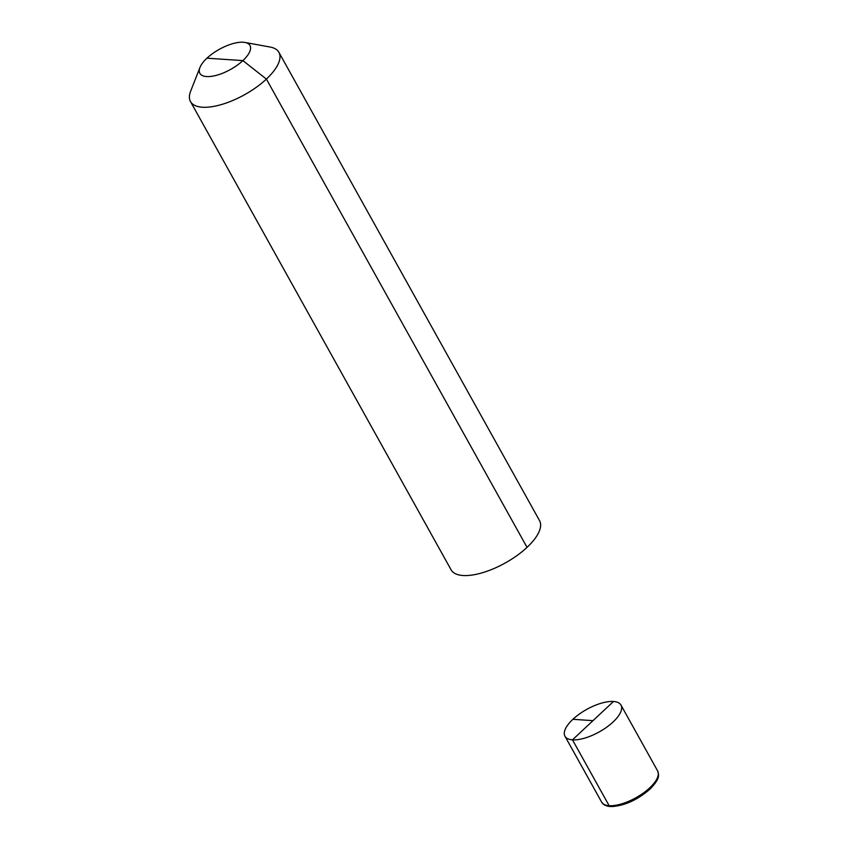 <?xml version="1.0" encoding="UTF-8"?>
<svg xmlns="http://www.w3.org/2000/svg" width="849" height="849" viewBox="0 0 849 849"><rect width="100%" height="100%" fill="white"/><g stroke="black" fill="none" stroke-linecap="round" stroke-linejoin="round"><path stroke-width="1.27" d="M206.954 58.188A28.675 11.525 -29.1 0 0 199.95 67.506L190.622 91.257A50.6 20.344 -29.1 0 0 190.473 101.551L451.116 569.838A50.6 20.344 -29.1 0 0 482.465 572.725A50.6 20.344 -29.1 0 0 527.038 547.361L266.395 79.084L242.888 60.608L206.954 58.188A28.675 11.525 150.9 0 1 244.979 42.45A28.675 11.525 150.9 0 1 242.888 60.608A28.675 11.525 -29.1 0 1 212.282 76.219A28.675 11.525 -29.1 0 1 199.95 67.506A28.675 11.525 -29.1 0 0 212.282 76.219A28.675 11.525 -29.1 0 0 242.888 60.608A28.675 11.525 150.9 0 0 244.979 42.45L270.078 47.035A50.6 20.344 150.9 0 1 278.907 52.33A50.6 20.344 150.9 0 1 266.395 79.084A50.6 20.344 -29.1 0 1 221.833 104.438A50.6 20.344 -29.1 0 1 190.473 101.551A50.6 20.344 -29.1 0 0 221.833 104.438A50.6 20.344 -29.1 0 0 266.395 79.084A50.6 20.344 150.9 0 0 278.907 52.33L539.539 520.617A50.6 20.344 150.9 0 1 527.038 547.361A50.6 20.344 150.9 0 0 539.539 520.617L278.907 52.33A50.6 20.344 150.9 0 0 270.078 47.035L244.979 42.45A28.675 11.525 150.9 0 0 206.954 58.188A28.675 11.525 -29.1 0 0 199.95 67.506L190.622 91.257A50.6 20.344 -29.1 0 0 190.473 101.551L451.116 569.838A50.6 20.344 -29.1 0 0 482.465 572.725A50.6 20.344 -29.1 0 0 527.038 547.361M572.481 739.84L613.477 701.486A32.05 12.884 -29.1 0 0 579.283 714.105A32.05 12.884 -29.1 0 0 564.978 736.253A32.05 12.884 -29.1 0 1 572.895 719.305L592.973 720.663L572.895 719.305A32.05 12.884 150.9 0 1 601.124 703.248A32.05 12.884 150.9 0 1 620.98 705.073A32.05 12.884 150.9 0 1 613.063 722.011A32.05 12.884 -29.1 0 1 584.834 738.078A32.05 12.884 -29.1 0 1 564.978 736.253A32.05 12.884 -29.1 0 0 572.481 739.84L609.136 805.701A2.027 1.571 93.9 0 0 611.333 806.104M613.477 701.486L592.973 720.663M649.708 787.872A32.05 12.884 -29.1 0 0 657.635 770.934C658.697 775.052 660.84 777.917 649.825 789.262C637.631 799.747 625.097 805.51 612.246 806.55C606.557 806.401 603.023 804.926 601.633 802.103A32.05 12.884 -29.1 0 0 621.489 803.929A32.05 12.884 -29.1 0 0 649.708 787.872M610.293 806.508C606.6 806.38 603.713 804.916 601.633 802.103L564.978 736.253L601.633 802.103A32.05 12.884 -29.1 0 0 609.136 805.701M620.98 705.073L657.635 770.934"/></g></svg>
